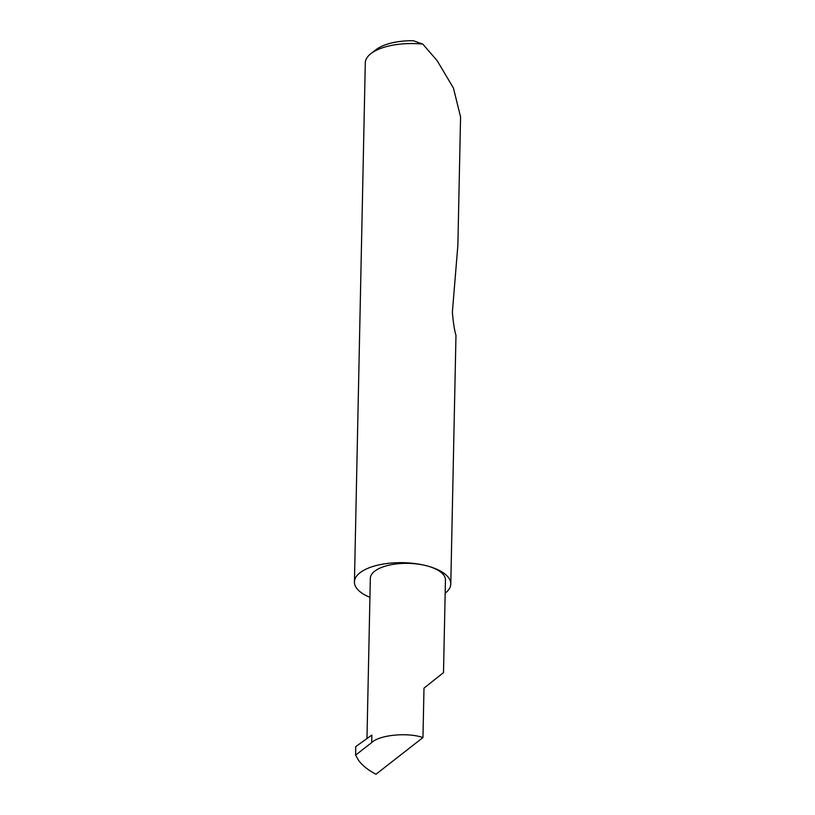 <?xml version="1.0" encoding="UTF-8"?>
<svg xmlns="http://www.w3.org/2000/svg" width="815" height="815" viewBox="0 0 815 815"><rect width="100%" height="100%" fill="white"/><g stroke="black" fill="none" stroke-linecap="round" stroke-linejoin="round"><path stroke-width="1.22" d="M422.954 737.575C407.683 732.165 379.495 734.906 371.701 742.557L355.585 755.138L358.62 760.436C362.41 765.55 368.197 770.155 375.98 774.25L422.954 737.575L423.994 688.125L443.503 672.609L445.448 579.964A37.561 15.821 1.2 0 0 426.551 565.773A48.187 20.283 -178.8 0 0 354.433 581.961A48.187 20.283 -178.8 0 0 369.929 597.314M445.163 593.218A48.187 20.283 -178.8 0 0 450.787 583.978L455.972 335.373C454.403 330.044 453.201 322.251 452.376 312.013L457.877 245.234L460.567 116.953L453.435 88.03L437.135 60.636L422.791 44.102A48.187 20.283 -178.8 0 0 371.008 53.546A48.187 20.283 -178.8 0 0 365.303 62.847L354.433 581.961M450.787 583.978A48.187 20.283 -178.8 0 0 426.551 565.773A37.561 15.821 1.2 0 0 370.326 578.395L366.974 738.563M371.701 742.557L371.854 735.059L355.758 746.611L355.585 755.138M371.008 53.546L376.214 49.542A42.4 17.849 1.2 0 1 413.45 40.75L422.791 44.102"/></g></svg>
